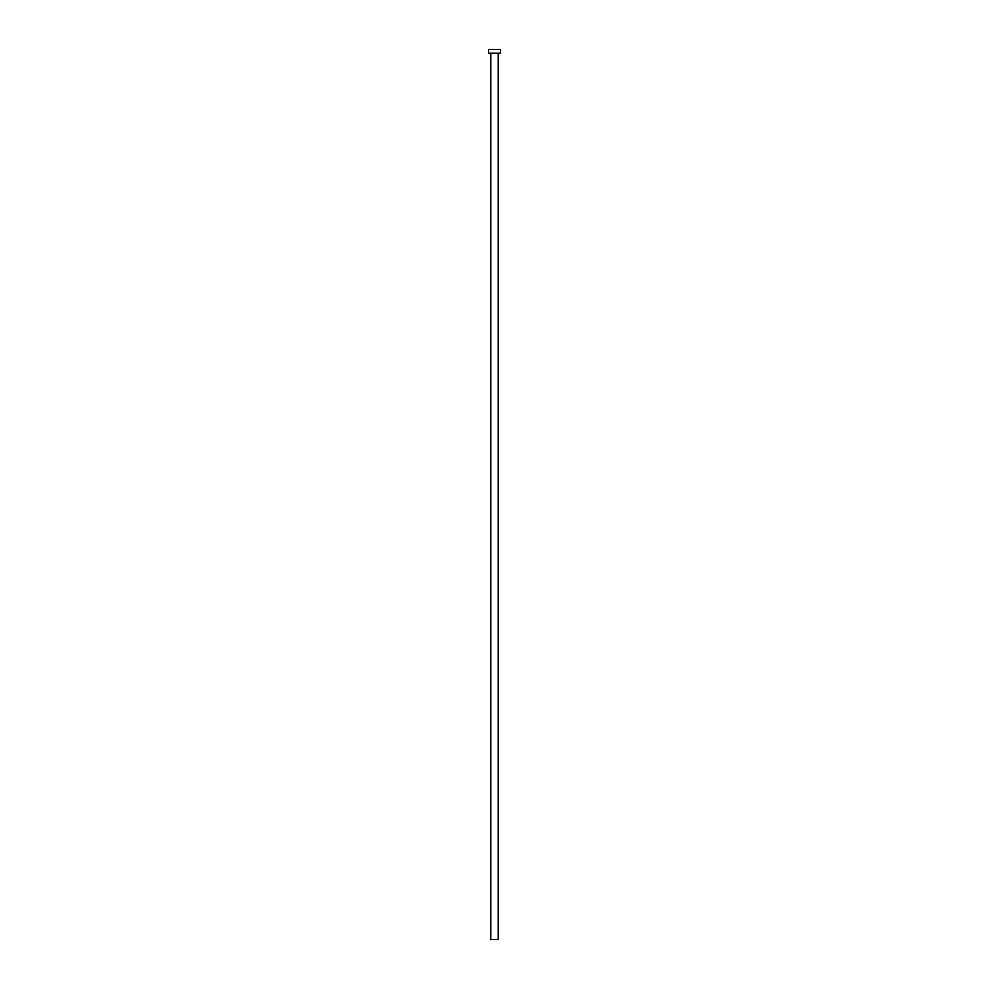 <?xml version="1.0" encoding="UTF-8"?>
<svg xmlns="http://www.w3.org/2000/svg" width="989" height="989" viewBox="0 0 989 989"><rect width="100%" height="100%" fill="white"/><g stroke="black" fill="none" stroke-linecap="round" stroke-linejoin="round"><path stroke-width="0.74" stroke-dasharray="4.95 3.71" d="M498.209 53.159L488.566 53.159L498.209 53.159M488.566 49.45L500.434 49.45L488.566 49.45M498.209 939.55L490.791 939.55L498.209 939.55"/><path stroke-width="1.48" d="M490.791 53.159L490.791 939.55L498.209 939.55L498.209 53.159L498.209 939.55L490.791 939.55L490.791 53.159M488.566 49.45L488.566 53.159L500.434 53.159L500.434 49.45L488.566 49.45L488.566 53.159L500.434 53.159L500.434 49.45L488.566 49.45"/></g></svg>
